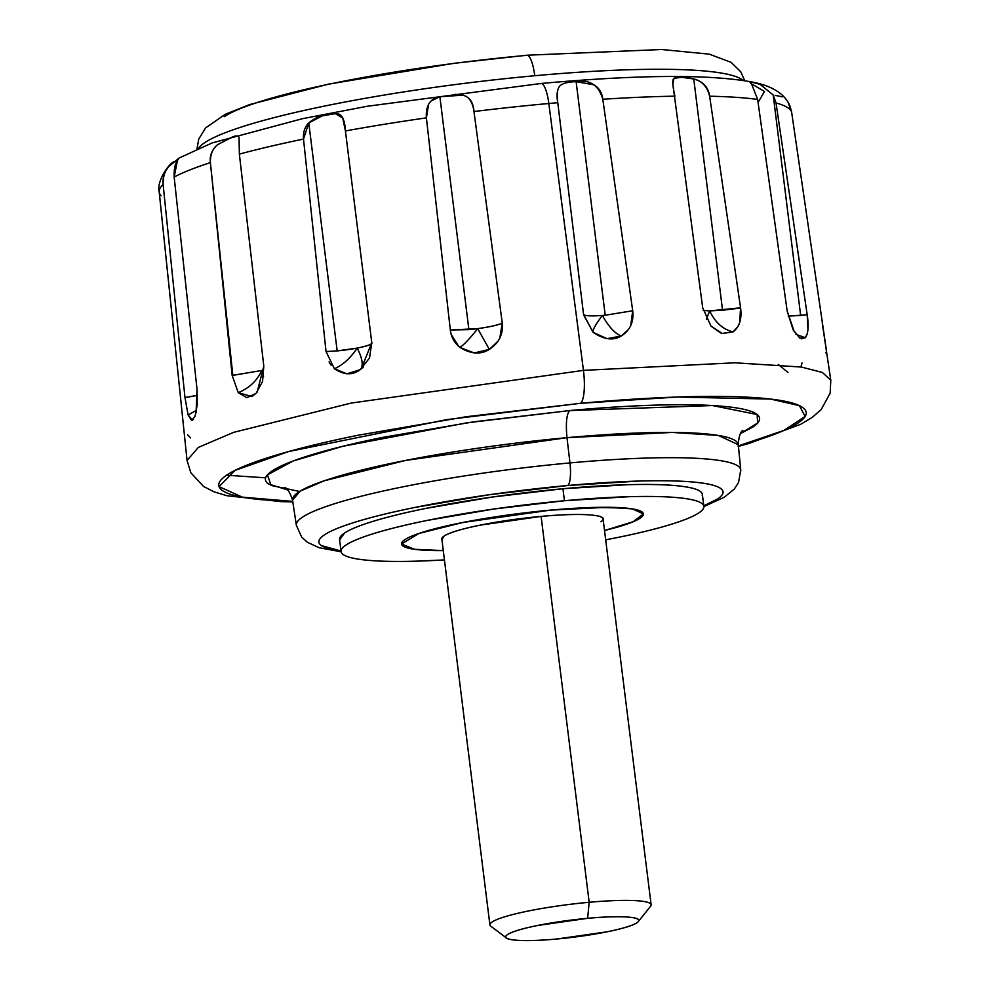 <?xml version="1.0" encoding="UTF-8"?>
<svg xmlns="http://www.w3.org/2000/svg" width="990" height="990" viewBox="0 0 990 990"><rect width="100%" height="100%" fill="white"/><g stroke="black" fill="none" stroke-linecap="round" stroke-linejoin="round"><path stroke-width="1.49" d="M360.199 369.666L346.834 373.824L334.385 368.75C342.639 365.211 350.25 358.318 357.217 348.084C367.55 346.005 372.401 344.198 371.77 342.676L369.53 358.021L360.199 369.666C363.627 366.102 362.637 358.912 357.217 348.084C362.625 358.9 363.627 366.09 360.199 369.666C352.65 375.42 344.037 375.111 334.385 368.75L326.032 351.549L337.169 350.893L308.781 122.946L337.169 350.893L326.032 351.549L303.509 139.07A318.817 41.06 172.9 0 0 239.37 154.118L263.798 366.139L262.56 381.459L256.088 393.352L251.831 396.532L238.244 392.646C249.158 388.216 257.016 380.828 261.793 370.47L263.55 376.608L261.793 370.47L232.836 375.371L210.387 162.632C209.534 155.739 211.922 149.775 217.54 144.713L232.687 136.843C237.13 135.395 239.258 135.915 239.048 138.414L239.37 154.118L263.798 366.139L257.165 392.164M228.888 343.679L232.167 375.433L261.793 370.47C256.979 380.865 249.133 388.253 238.244 392.646L232.167 375.433L210.387 162.632A318.817 41.06 172.9 0 0 174.166 177.049L197.035 389.417L196.07 412.855M239.37 154.118A318.817 41.06 -7.1 0 1 303.509 139.07C303.064 132.128 304.821 126.757 308.781 122.946C316.033 116.783 324.868 113.677 335.301 113.64L342.738 117.971L345.423 130.952L371.77 342.676L361.239 368.886L363.652 366.77M303.509 139.07L308.781 122.946L322.245 115.867L335.301 113.64C341.463 113.046 344.829 118.812 345.423 130.952A318.817 41.06 -7.1 0 1 426.393 117.872C425.564 105.658 430.068 98.604 439.882 96.735L468.889 329.621L439.882 96.735L463.035 95.151C469.817 97.23 473.455 102.688 473.975 111.536L502.264 323.087C503.304 334.249 498.997 343.023 489.357 349.383L477.687 328.631C489.666 326.972 497.859 325.116 502.264 323.087C498.341 325.017 490.149 326.861 477.687 328.631L489.357 349.383C480.855 354.779 471.042 354.123 459.917 347.428C464.001 344.755 469.916 338.493 477.687 328.631C469.891 338.518 463.964 344.792 459.917 347.428C454.361 342.862 451.155 337.058 450.326 329.992L426.393 117.872A318.817 41.06 172.9 0 0 345.423 130.952L371.77 342.676C372.995 343.976 368.156 345.782 357.217 348.084C350.213 358.355 342.602 365.236 334.385 368.75M540.293 83.766A24.366 5.965 84.8 0 1 541.134 83.469A24.366 5.965 84.8 0 1 548.819 103.505A318.817 41.06 -7.1 0 1 557.778 102.7C556.59 94.471 557.259 88.902 559.808 85.982C563.013 83.073 568.446 81.65 576.118 81.675C589.768 79.287 598.678 85.152 602.811 99.26L632.709 310.749L605.212 315.241L632.709 310.749C633.959 321.874 630.135 330.301 621.237 336.018C614.963 333.556 608.677 326.712 602.378 315.476L605.212 315.241L576.118 81.675L593.901 84.806C599.074 87.9 602.044 92.726 602.811 99.26A318.817 41.06 -7.1 0 1 674.957 96.178C672.482 85.598 672.148 79.645 673.943 78.334L681.553 77.269L693.755 78.977C702.987 81.39 708.283 87.132 709.644 96.216A318.817 41.06 -7.1 0 1 757.659 99.433L750.717 81.836L760.172 84.398L773.19 94.991L776.024 102.948L807.221 314.969C808.867 325.97 808.273 333.543 805.402 337.714L795.997 334.397L805.402 337.714L801.207 338.828M720.596 332.925L710.993 326.118L702.702 307.754L672.866 84.237L673.943 78.334C677.779 76.366 684.387 76.589 693.755 78.977L722.552 310.229L740.607 308.026C742.005 319.028 739.481 326.997 733.033 331.897C722.972 329.472 715.201 322.468 709.706 310.897L722.552 310.229L693.755 78.977C701.873 80.821 707.169 86.575 709.644 96.216L740.57 307.803L709.706 310.897C715.188 322.455 722.96 329.46 733.033 331.897L722.452 333.482M760.097 84.36L773.19 94.991L800.65 315.451L788.176 316.119L807.184 314.758L800.65 315.451L773.19 94.991L776.024 102.948A318.817 41.06 -7.1 0 1 791.592 111.895L790.131 106.475C785.454 94.607 773.561 86.6 754.454 82.467C711.501 74.163 640.369 74.498 541.06 83.482L367.389 106.239L302.371 118.713L212.058 142.956L179.623 157.781M628.477 329.509L621.237 336.018C613.342 340.857 603.962 339.632 593.121 332.343C592.255 330.4 595.337 324.782 602.378 315.476C608.664 326.7 614.951 333.543 621.237 336.018L607.006 338.667L593.121 332.343L583.617 314.931M706.353 319.275L709.706 310.897L703.197 310.476L709.706 310.897L706.353 319.275M794.314 331.922L787.149 310.922L757.659 99.433A318.817 41.06 172.9 0 0 709.644 96.216M826.563 351.957L825.858 352.477C826.898 355.46 826.724 352.254 825.313 342.837L791.592 111.895A318.817 41.06 172.9 0 0 776.024 102.948L807.221 314.969L807.939 328.989M800.935 366.968L802.011 362.934M187.58 434.721L190.501 437.902M239.036 138.303L239.097 140.456M337.169 350.893A28.438 3.663 172.9 0 0 357.217 348.084L337.169 350.893M468.889 329.621A28.438 3.663 172.9 0 0 477.687 328.631L450.326 329.992L468.889 329.621M193.483 419.364L192.518 420.181L188.112 414.971L196.565 410.268L188.112 414.971L184.969 397.522L163.115 184.474A318.817 41.06 172.9 0 0 159.204 191.973A318.817 41.06 -7.1 0 1 163.115 184.474C162.966 176.616 164.996 170.515 169.191 166.209L169.24 166.147M443.285 550.589L414.538 549.302L401.532 544.005L418.906 533.449L463.122 522.423L550.44 510.135L593.332 507.449L625.433 508.043C633.848 508.798 639.317 510.048 641.866 511.818C644.403 513.575 643.822 515.703 640.109 518.191C636.397 520.691 629.838 523.364 620.445 526.21L604.519 530.516L633.254 521.705L643.376 513.884L632.424 508.897L607.439 507.288L550.44 510.135A121.857 15.691 -7.1 0 1 643.314 514.713A121.857 15.691 -7.1 0 1 604.519 530.504L620.445 526.21C629.838 523.364 636.397 520.691 640.109 518.191C643.822 515.703 644.403 513.575 641.866 511.818C639.317 510.048 633.848 508.798 625.433 508.043L593.332 507.449L550.44 510.135L503.291 515.679L550.44 510.135A121.857 15.691 -7.1 0 0 401.594 543.163A121.857 15.691 -7.1 0 0 443.285 550.589L419.463 549.846C411.06 549.091 405.591 547.829 403.041 546.072C400.505 544.314 401.086 542.186 404.799 539.686C408.511 537.199 415.07 534.526 424.463 531.679L459.051 523.24L503.291 515.679L459.051 523.24L424.463 531.679C415.07 534.526 408.511 537.199 404.799 539.686C401.086 542.186 400.505 544.314 403.041 546.072C405.591 547.829 411.06 549.091 419.463 549.846L443.285 550.589M702.244 495.619A182.791 23.537 172.9 0 0 562.939 488.738L564.436 500.73A182.791 23.537 -7.1 0 1 703.741 507.61A182.791 23.537 -7.1 0 1 605.67 539.835L617.562 537.496C638.043 533.338 655.343 529.118 669.438 524.849C683.533 520.567 693.371 516.557 698.94 512.82C704.509 509.083 705.375 505.89 701.563 503.254C697.752 500.606 689.547 498.725 676.937 497.586C664.315 496.46 648.264 496.163 628.774 496.708L564.436 500.73L562.939 488.738L627.289 484.716C646.779 484.172 662.83 484.469 675.44 485.595C688.05 486.733 696.267 488.614 700.079 491.263M740.594 471.438A223.926 28.846 172.9 0 0 569.968 462.924A20.307 4.975 84.8 0 1 567.728 485.521A203.618 26.223 -7.1 0 1 703.766 505.828L717.564 498.985C723.764 494.827 724.742 491.263 720.485 488.33C716.24 485.385 707.095 483.281 693.049 482.019C678.991 480.756 661.11 480.435 639.404 481.041L567.728 485.521A20.307 4.975 -95.2 0 0 569.968 462.924A223.926 28.846 -7.1 0 1 740.594 471.438M738.132 446.218A224.594 28.92 172.9 0 0 566.985 437.679L569.968 462.924L566.985 437.679L405.764 460.4L324.262 480.769L300.057 491.201L292.545 500.21C290.107 492.612 287.447 488.355 284.576 487.427L284.576 487.427M299.624 491.473L271.05 485.422L267.473 474.841L293.188 460.969L342.812 446.292L466.921 422.829L569.671 410.565C566.54 414.228 565.649 423.262 566.985 437.679C565.649 423.262 566.54 414.228 569.671 410.565C601.549 407.657 630.766 405.826 657.31 405.083C683.855 404.353 705.721 404.749 722.898 406.296C740.074 407.843 751.262 410.404 756.447 414.006C761.644 417.594 760.444 421.938 752.87 427.036L740.471 433.546L757.622 423.039L757.152 414.525L712.466 405.541L569.671 410.565L473.331 421.889L382.957 437.345C355.064 443.013 331.502 448.755 312.308 454.583C293.102 460.4 279.712 465.857 272.126 470.955C264.54 476.054 263.352 480.397 268.538 483.999L287.682 489.939M557.778 102.7C556.368 95.065 557.048 89.484 559.808 85.982C562.419 83.346 567.852 81.91 576.118 81.675L605.212 315.241L602.378 315.476C591.018 316.243 584.744 315.921 583.568 314.511L557.778 102.7A318.817 41.06 172.9 0 0 548.819 103.505L583.444 370.371L734.927 362.798L801.405 367.043L822.393 372.475L830.796 380.247L822.393 372.475L801.405 367.043L734.927 362.798L583.444 370.371A28.438 6.967 84.8 0 1 580.462 403.314L676.999 397.039L770.591 399.069L799.4 405.653L805.118 416.443L783.734 430.514L738.206 445.933M743.02 80.351A276.21 35.578 172.9 0 0 534.749 75.735A276.21 35.578 -7.1 0 1 707.788 71.292M224.198 116.721A252.846 32.571 -7.1 0 1 526.408 55.378A24.366 5.965 84.8 0 1 526.989 55.23A24.366 5.965 84.8 0 1 534.749 75.735A24.366 5.965 -95.2 0 0 526.989 55.23M758.08 102.477L764.49 91.464L750.779 83.432M738.453 446.416L749.046 443.433L800.675 424.314L812.345 417.31L821.205 409.538L830.165 393.104L830.796 380.247L822.294 323.445M807.283 333.568L805.402 337.714L799.833 338.122L793.114 329.831L787.149 310.922L757.659 99.433L750.717 81.836L750.049 82.479M740.57 307.803L739.703 322.332M737.921 326.576L733.033 331.897L722.168 333.42L710.993 326.118L702.702 307.754M674.957 96.178A318.817 41.06 172.9 0 0 602.811 99.26M632.709 310.749L630.729 325.524M331.093 365.186L329.026 361.919M256.088 393.352L246.844 397.658L238.244 392.646L232.167 375.433M178.782 158.301L177.383 160.714L174.166 177.049L197.035 389.417L197.258 404.7L195.03 416.369L191.528 420.329L188.112 414.971L184.969 397.522A28.438 3.663 172.9 0 0 197.356 395.319L184.969 397.522L163.115 184.474C162.434 177.556 164.451 171.468 169.191 166.209L178.794 158.289L177.383 160.714C175.007 163.808 173.931 169.253 174.166 177.049A318.817 41.06 -7.1 0 1 210.387 162.632C210.165 154.811 212.541 148.834 217.54 144.713L232.687 136.843C236.944 135.234 239.06 135.754 239.048 138.414M265.654 477.811L226.562 475.237L265.654 477.811M738.404 445.884L750.47 442.369C773.289 435.439 789.216 428.955 798.225 422.891C807.234 416.839 808.657 411.667 802.482 407.397C796.319 403.128 783.016 400.071 762.597 398.24C742.178 396.396 716.191 395.926 684.635 396.804C653.078 397.683 618.354 399.849 580.462 403.314L465.943 416.778L358.516 435.154C325.351 441.887 297.359 448.705 274.527 455.635C251.695 462.553 235.781 469.037 226.76 475.101C217.751 481.165 216.327 486.325 222.503 490.595C228.678 494.864 241.968 497.921 262.387 499.764L292.731 501.398L242.414 497.166L219.087 486.635L234.977 470.411L288.758 451.514L446.329 419.686L580.462 403.314A28.438 6.967 -95.2 0 0 583.444 370.371L351.314 403.054L233.64 432.345L198.371 447.393L187.048 460.424L198.371 447.393L233.64 432.345L351.314 403.054L583.444 370.371L548.819 103.505A318.817 41.06 172.9 0 0 473.975 111.536A318.817 41.06 -7.1 0 1 548.819 103.505A24.366 5.965 -95.2 0 0 541.134 83.469M502.264 323.087L499.802 338.122M498.18 341.006L489.357 349.383L474.235 352.96L459.917 347.428M458.692 346.389L451.18 334.422M439.882 96.735L431.504 100.77M455.326 94.335L463.035 95.151C469.012 96.649 472.651 102.106 473.975 111.536M161.085 195.772A318.817 41.06 -7.1 0 1 159.204 191.973L187.048 460.424L190.822 472.737L203.544 486.474L214.026 491.832L227.056 495.755L280.801 501.596L292.805 501.93M198.582 148.166A276.21 35.578 -7.1 0 1 534.749 75.735A276.21 35.578 172.9 0 0 237.724 128.23M703.89 506.583L724.247 497.24L734.258 489.097L738.528 482.575L740.755 469.904L738.28 444.696L718.295 435.439L672.247 432.432L566.985 437.679A224.594 28.92 172.9 0 0 292.632 498.651M296.431 523.71A223.926 28.846 -7.1 0 1 569.968 462.924A223.926 28.846 172.9 0 0 296.431 523.71M341.006 551.009A203.618 26.223 -7.1 0 1 362.055 520.084A203.618 26.223 -7.1 0 1 567.728 485.521L488.936 494.777L415.008 507.425C392.189 512.053 372.933 516.755 357.217 521.52C341.513 526.272 330.561 530.739 324.361 534.909C318.161 539.08 317.184 542.631 321.428 545.577L341.006 551.022M339.62 539.934L344.471 533.078C350.039 529.328 359.877 525.319 373.973 521.049C388.08 516.768 405.368 512.56 425.849 508.402L492.203 497.054L562.939 488.738A182.791 23.537 172.9 0 0 339.669 538.288M444.448 559.907A182.791 23.537 -7.1 0 1 341.166 550.279A182.791 23.537 -7.1 0 1 564.436 500.73L493.701 509.046L427.346 520.394C406.865 524.552 389.565 528.759 375.47 533.041C361.375 537.31 351.537 541.32 345.968 545.069C340.399 548.807 339.521 551.999 343.332 554.635C347.156 557.271 355.361 559.164 367.971 560.291C380.581 561.429 396.644 561.726 416.134 561.182L444.448 559.919M178.794 158.289L179.623 157.732M791.592 111.895L788.015 102.193M782.447 96.847L775.195 95.362M672.866 84.237L672.68 83.011M426.393 117.872L428.633 104.024M593.121 332.343L583.568 314.511C584.88 315.934 591.154 316.256 602.378 315.476C595.324 324.807 592.243 330.425 593.121 332.343M587.639 918.312A67.023 8.638 -7.1 0 1 638.105 921.814A67.023 8.638 -7.1 0 1 556.85 939.003A67.023 8.638 -7.1 0 1 505.89 937.394A67.023 8.638 -7.1 0 1 587.639 918.312L589.174 902.286L587.639 918.312C605.509 916.678 619.257 916.295 628.885 917.161C638.513 918.027 641.198 919.896 636.954 922.754C632.697 925.613 622.76 928.62 607.118 931.8L556.85 939.003C538.981 940.636 525.232 941.02 515.604 940.154C505.964 939.287 503.279 937.431 507.536 934.572C511.781 931.714 521.73 928.707 537.372 925.526L587.639 918.312M650.343 906.531A81.242 10.469 172.9 0 0 589.174 902.286A81.242 10.469 -7.1 0 1 651.086 905.343M603.021 519.465A81.242 10.469 172.9 0 0 541.109 516.396L589.174 902.286L541.109 516.396L480.187 525.146C461.229 528.994 449.163 532.645 444.015 536.11L441.936 539.785M600.893 521.779C606.041 518.314 602.786 516.062 591.104 515.01C579.435 513.958 562.765 514.416 541.109 516.396A81.242 10.469 172.9 0 0 441.887 538.424M489.951 924.301A81.242 10.469 -7.1 0 1 589.174 902.286A81.242 10.469 172.9 0 0 490.087 925.403M787.978 372.438L778.202 364.407M251.831 396.532L252.685 396.099M702.343 494.357L703.841 506.348M196.998 148.834L198.73 139.144L205.623 127.908L225.312 114.271L249.678 104.556L328.383 84.162L454.014 63.31L526.94 55.23L661.481 49.5L709.273 54.153L731.09 62.345L740.73 71.738L744.715 80.611M173.955 161.704C168.251 164.055 156.284 182.073 159.204 192.011M742.859 430.365L742.884 430.341C740.347 431.863 738.812 436.652 738.28 444.696M341.08 551.777L319.052 547.705L307.346 542.26L301.603 537.001L296.344 525.257L292.545 500.21M339.57 539.538L341.067 551.529M638.315 921.579L650.603 906.234M603.071 518.896L651.135 904.786M441.837 538.981L489.901 924.858M506.447 938L490.768 926.145"/></g></svg>
